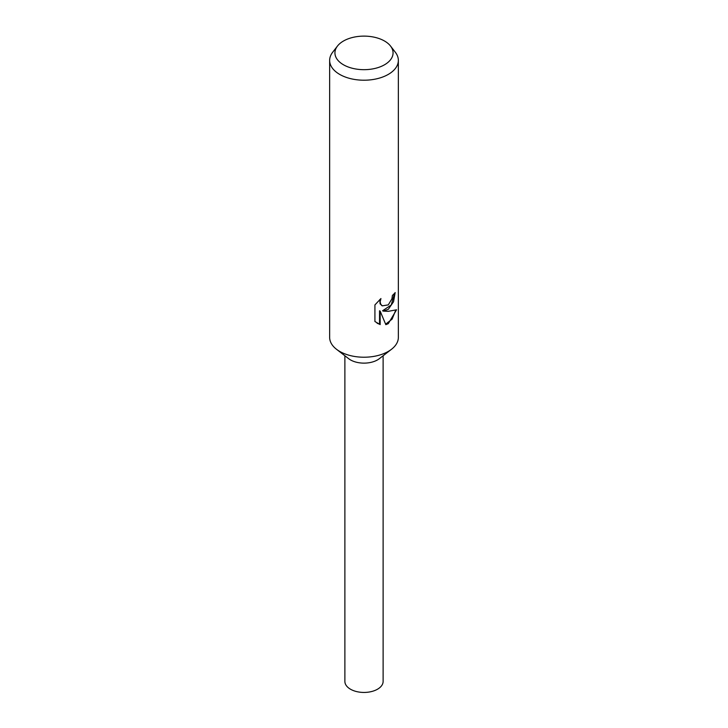 <?xml version="1.0" encoding="UTF-8"?>
<svg xmlns="http://www.w3.org/2000/svg" width="728" height="728" viewBox="0 0 728 728"><rect width="100%" height="100%" fill="white"/><g stroke="black" fill="none" stroke-linecap="round" stroke-linejoin="round"><path stroke-width="1.09" d="M390.536 46.055L395.359 52.289A34.352 19.829 180 0 1 398.353 60.378L398.353 337.392A34.352 19.829 180 0 1 391.528 349.258A34.352 19.829 180 0 1 388.288 351.415A34.352 19.829 180 0 1 336.473 349.258A34.352 19.829 180 0 1 329.648 337.392L329.648 60.378A34.352 19.829 180 0 1 332.641 52.289L337.464 46.055A29.065 16.78 180 0 1 343.452 41.032A29.065 16.78 180 0 1 390.536 46.055A29.065 16.78 180 0 1 384.548 64.765A29.065 16.78 180 0 1 347.52 66.721A29.065 16.78 180 0 1 337.464 46.055M391.528 349.258L379.324 358.695A19.119 11.038 180 0 1 377.523 359.896A19.119 11.038 180 0 1 348.676 358.695L336.473 349.258M388.288 309.345L383.201 311.111L388.288 311.338L396.569 309.782L388.288 323.66L385.831 324.661L380.162 311.138L380.162 324.588L374.92 321.512L374.92 304.914L380.944 298.553L380.143 301.811L380.717 304.204L382.3 305.842L388.288 304.886L391.91 298.871L392.41 295.404A34.352 19.829 0 0 0 395.177 292.583L393.539 301.756L388.288 309.345M398.353 60.378A34.352 19.829 180 0 1 388.288 74.402A34.352 19.829 180 0 1 350.851 78.706A34.352 19.829 180 0 1 329.648 60.378M394.503 293.384L391.227 304.996L382.582 310.756L383.201 311.111M382 305.642L380.089 303.84L379.789 299.572M377.104 323.241L379.534 324.224L379.534 310.774L380.162 311.138M385.64 324.188L392.137 319.11L395.714 310.201M379.534 324.224L380.162 324.588M383.119 355.755L383.119 681.399A19.119 11.038 180 0 1 377.523 689.207A19.119 11.038 180 0 1 356.684 691.6A19.119 11.038 180 0 1 344.881 681.399L344.881 355.755M382.3 305.842L381.681 305.478"/></g></svg>
